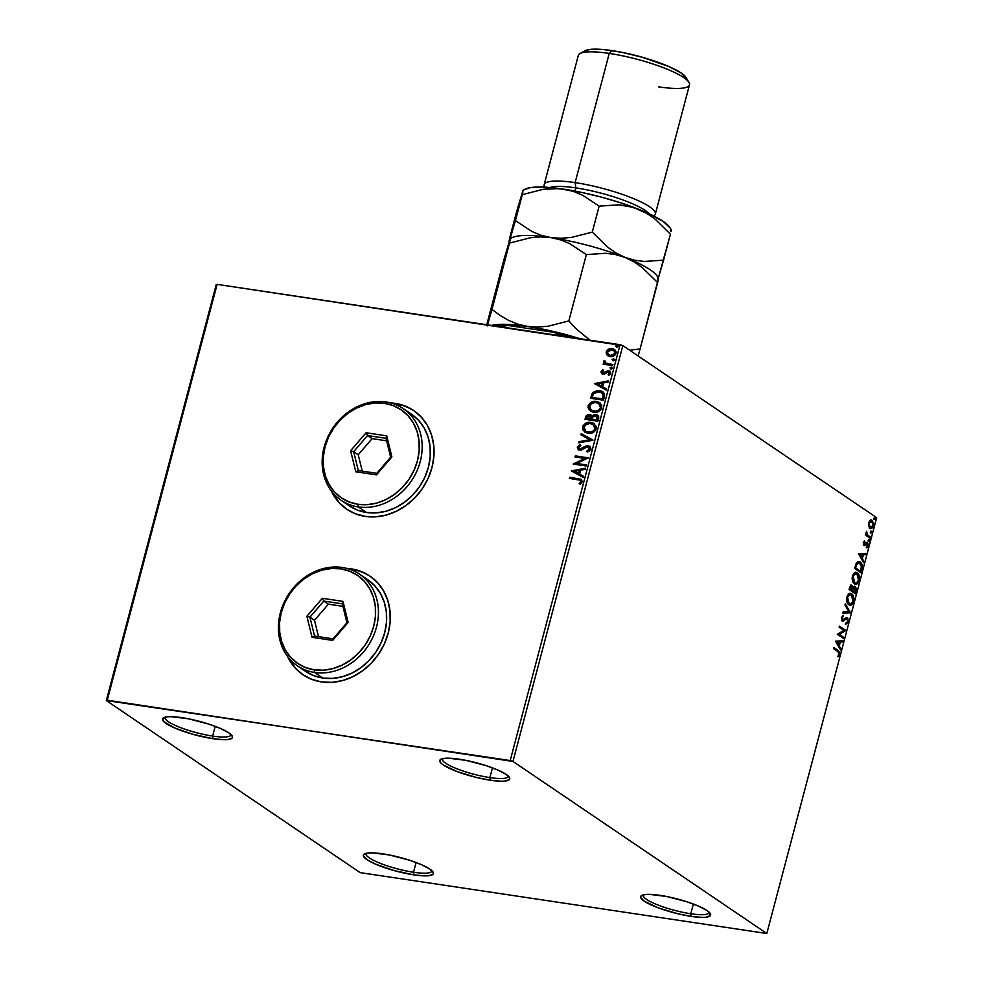 <?xml version="1.0" encoding="UTF-8"?>
<svg xmlns="http://www.w3.org/2000/svg" width="983" height="983" viewBox="0 0 983 983"><rect width="100%" height="100%" fill="white"/><g stroke="black" fill="none" stroke-linecap="round" stroke-linejoin="round"><path stroke-width="1.47" d="M489.89 777.59A34.073 6.697 -165.2 0 0 508.272 776.042A34.073 6.697 14.8 0 1 508.223 776.386A34.073 6.697 14.8 0 1 489.89 777.59L492.471 767.846L489.89 777.59A34.073 6.697 14.8 0 1 442.338 758.987A34.073 6.697 14.8 0 1 442.473 758.667A34.073 6.697 -165.2 0 0 456.456 768.595A34.073 6.697 -165.2 0 0 489.89 777.59L490.271 780.219L489.89 777.59M459.221 759.183A36.199 7.114 14.8 0 1 509.403 777.381A36.199 7.114 14.8 0 1 490.271 780.219L477.062 777.627L457.242 771.643L443.321 764.995L440.9 763.041L440.003 759.945L444.39 758.335L448.383 758.176L465.659 760.301L485.995 765.585L497.84 770.021L506.171 774.407L509.722 778.081L509.501 779.458L505.115 781.067L501.109 781.227L490.271 780.219A36.199 7.114 14.8 0 1 452.635 769.8A36.199 7.114 14.8 0 1 440.826 759.269A36.199 7.114 14.8 0 1 459.221 759.183M212.635 736.083A34.073 6.697 -165.2 0 0 231.017 734.534A34.073 6.697 14.8 0 1 230.968 734.879A34.073 6.697 14.8 0 1 212.635 736.083L215.216 726.339L212.635 736.083A34.073 6.697 14.8 0 1 165.083 717.467A34.073 6.697 14.8 0 1 165.218 717.16A34.073 6.697 -165.2 0 0 179.201 727.088A34.073 6.697 -165.2 0 0 212.635 736.083L213.016 738.712L212.635 736.083M181.978 717.676A36.199 7.114 14.8 0 1 232.148 735.874A36.199 7.114 14.8 0 1 213.016 738.712L192.951 734.326L174.409 727.875L163.645 721.522L162.748 718.438L167.135 716.828L171.128 716.668L188.404 718.794L208.74 724.078L220.585 728.514L228.916 732.9L232.467 736.562L232.246 737.95L227.859 739.56L223.866 739.72L213.016 738.712A36.199 7.114 14.8 0 1 175.379 728.292A36.199 7.114 14.8 0 1 163.571 717.75A36.199 7.114 14.8 0 1 181.978 717.676M413.524 872.253A34.073 6.697 -165.2 0 0 431.906 870.705A34.073 6.697 14.8 0 1 431.856 871.049A34.073 6.697 14.8 0 1 413.524 872.253L416.092 862.509L413.524 872.253A34.073 6.697 14.8 0 1 365.971 853.637A34.073 6.697 14.8 0 1 366.106 853.33A34.073 6.697 -165.2 0 0 380.089 863.258A34.073 6.697 -165.2 0 0 413.524 872.253L413.904 874.882L413.524 872.253M382.854 853.846A36.199 7.114 14.8 0 1 433.036 872.044A36.199 7.114 14.8 0 1 413.904 874.882L393.827 870.496L375.297 864.045L366.954 859.658L363.415 855.996L363.636 854.608L368.023 852.998L372.016 852.839L389.28 854.964L409.628 860.248L421.474 864.684L429.804 869.07L433.356 872.732L433.134 874.12L428.748 875.73L424.742 875.89L413.904 874.882A36.199 7.114 14.8 0 1 376.268 864.462A36.199 7.114 14.8 0 1 364.46 853.92A36.199 7.114 14.8 0 1 382.854 853.846M690.779 913.76A34.073 6.697 -165.2 0 0 709.148 912.212A34.073 6.697 14.8 0 1 709.112 912.556A34.073 6.697 14.8 0 1 690.779 913.76L693.347 904.016L690.779 913.76A34.073 6.697 14.8 0 1 643.226 895.157A34.073 6.697 14.8 0 1 643.361 894.837A34.073 6.697 -165.2 0 0 657.344 904.765A34.073 6.697 -165.2 0 0 690.779 913.76L691.16 916.389L690.779 913.76M660.109 895.353A36.199 7.114 14.8 0 1 710.291 913.551A36.199 7.114 14.8 0 1 691.16 916.389L677.951 913.797L658.131 907.813L644.209 901.165L640.658 897.504L640.879 896.115L645.266 894.505L649.271 894.346L666.535 896.471L686.871 901.755L698.729 906.191L707.06 910.577L709.48 912.543L710.39 915.628L706.003 917.237L701.997 917.397L691.16 916.389A36.199 7.114 14.8 0 1 653.523 905.97A36.199 7.114 14.8 0 1 641.715 895.439A36.199 7.114 14.8 0 1 660.109 895.353M370.013 576.112A59.631 51.005 -55.9 0 0 351.582 569.01L351.398 568.887A59.631 51.005 124.1 0 1 369.915 576.05A59.631 51.005 124.1 0 1 384.353 643.939A59.631 51.005 124.1 0 1 321.527 681.932A59.631 51.005 124.1 0 1 303.01 674.768A59.631 51.005 124.1 0 1 287.417 656.226L295.293 668.096L302.862 674.67L311.722 679.339L321.527 681.932L331.91 682.362L342.477 680.592L352.799 676.709L362.494 670.861L371.193 663.255L378.566 654.199L384.304 644.037L388.211 633.163L390.14 621.981L389.993 610.934L387.794 600.453L383.616 590.918L377.632 582.722L370.063 576.161L361.203 571.479L346.925 568.432A59.631 51.005 124.1 0 1 351.398 568.887L351.582 569.01A59.631 51.005 -55.9 0 0 347.454 568.579M303.047 674.793L295.478 668.231L287.736 656.669A59.631 51.005 -55.9 0 0 303.096 674.83M413.745 410.587A59.631 51.005 -55.9 0 0 395.313 403.485L395.129 403.362A59.631 51.005 124.1 0 1 413.659 410.525A59.631 51.005 124.1 0 1 428.084 478.414A59.631 51.005 124.1 0 1 365.258 516.407A59.631 51.005 124.1 0 1 346.741 509.231A59.631 51.005 124.1 0 1 331.148 490.701L339.024 502.571L346.594 509.133L355.453 513.802L365.258 516.407L375.653 516.825L386.208 515.067L396.53 511.185L406.237 505.323L414.937 497.73L422.297 488.674L428.047 478.512L431.955 467.625L433.872 456.456L433.724 445.41L431.525 434.916L427.359 425.393L421.363 417.185L413.806 410.624L404.947 405.954L390.656 402.907A59.631 51.005 124.1 0 1 395.129 403.362L395.313 403.485A59.631 51.005 -55.9 0 0 391.197 403.042M346.925 509.354L339.209 502.694L331.48 491.144A59.631 51.005 -55.9 0 0 346.839 509.292M216.199 284.714L106.324 700.56L360.171 872.634L766.801 933.506L512.966 761.444L622.829 345.598L876.676 517.66L766.801 933.506L512.966 761.444L107.258 700.215L217.132 284.37L620.064 344.701L510.202 760.547L106.324 700.56L360.171 872.634L766.801 933.506L876.676 517.66L622.829 345.598L217.132 284.37L216.199 284.714L217.132 284.37L107.258 700.215L106.324 700.56L216.199 284.714M607.052 355.023L610.124 356.583C612.802 357.013 614.768 355.92 616.046 353.327L614.436 349.432L612.225 348.609L608.588 349.162L606.253 351.853L607.691 355.613L612.728 356.411L616.046 353.327L616.058 351.509L614.682 349.616L612.225 348.609L609.485 348.805L607.125 350.243L606.167 352.307L606.56 354.371L607.408 355.268L606.622 352.098L607.052 355.023L608.231 355.981M612.618 365.615L612.913 364.533L606.536 363.403L605.135 362.481L605.196 361.093L603.869 360.982L604.84 363.329L603.451 363.12L603.169 364.201L612.618 365.615L612.913 364.533L606.007 363.194L604.324 360.417L603.783 361.203L604.84 363.329L603.451 363.12L603.169 364.201L612.618 365.615M608.379 371.758L609.915 373.565L608.158 374.658L608.87 375.42L610.75 373.368L609.865 371.132L608.624 370.665L603.55 373.307L604.471 373.171L602.186 371.82L603.55 370.579L602.911 369.817L600.957 371.955L602.112 373.909L604.496 374.019L608.379 371.758L609.558 372.741L608.158 374.658L608.87 375.42L610.75 373.368L610.283 371.5L608.231 370.628L602.763 372.926L602.186 371.82L603.55 370.579L602.911 369.817L601.006 371.709L603.279 370.063L601.006 371.709L601.78 373.724L604.496 374.019L607.408 371.881L609.19 372.139M604.348 396.935L604.582 394.441L603.525 392.426L601.141 390.976L597.639 390.46L592.786 392.45L590.537 398.287L603.476 400.216L604.348 396.935L602.69 391.75L599.47 390.583L592.466 392.856L590.537 398.287L603.476 400.216L604.348 396.935M597.922 421.24L598.758 416.952L595.882 414.531L593.757 414.765L591.987 416.264L590.341 414.715L587.564 414.715L586.028 415.969L584.983 419.299L597.922 421.24L598.672 418.414L597.517 415.133L595.882 414.531L591.987 416.264L589.579 414.519L585.512 417.296L584.983 419.299L597.922 421.24M592.896 440.261L581.211 433.614L580.892 434.793L589.8 439.696L579.073 441.662L578.766 442.854L592.946 440.077L581.211 433.614L580.892 434.793L589.8 439.696L579.073 441.662L578.766 442.854L592.896 440.261M586.396 464.898L576.763 463.46L588.264 457.832L575.325 455.891L575.03 456.984L584.676 458.422L573.163 464.05L586.101 465.979L586.396 464.898L576.763 463.46L588.264 457.832L575.325 455.891L575.03 456.984L584.676 458.422L573.163 464.05L586.101 465.979L586.396 464.898M577.992 479.643L580.744 480.638L580.781 482.014L579.208 483.587L580.056 484.287L582.255 481.842L581.199 479.286L569.673 477.271L569.378 478.352L580.351 480.257L580.928 481.658L579.208 483.587L580.056 484.287L582.255 481.842L581.408 479.421L569.673 477.271L569.378 478.352L577.992 479.643M571.344 470.931L583.091 477.394L583.398 476.214L579.638 474.138L580.683 470.169L585.217 469.333L585.524 468.154L571.344 470.931L583.091 477.394L583.398 476.214L579.638 474.138L580.683 470.169L585.217 469.333L585.524 468.154L571.344 470.931M587.846 446.847L589.886 449.391L586.777 451.037L587.429 451.959L586.777 451.037L587.195 452.02L590.93 448.936L590.267 446.86L588.461 445.815L585.671 446.11L579.872 449.034L578.557 447.695L580.769 445.729L579.749 444.93L577.279 447.154L578.631 449.833L581.752 449.87L587.17 446.835L588.596 447.081L589.579 448.776L586.777 451.037L587.195 452.02L589.382 451.172L590.869 449.268L589.665 446.331L588.153 445.766L579.491 449.022L578.606 447.376L580.769 445.729L580.191 444.758L577.279 447.154L578.237 449.612L579.638 450.14L581.752 449.87L586.482 447.007L588.977 447.351M588.067 433.319L592.835 432.667L595.759 430.099L596.214 426.376L593.105 423.083L587.256 422.629L583.116 425.676L582.477 428.207L583.214 430.493L588.067 433.319C591.741 433.921 594.469 432.434 596.251 428.871L594.039 423.612L590.881 422.444C587.158 421.805 584.418 423.304 582.624 426.929L584.824 432.102L588.067 433.319M593.621 412.307L598.389 411.656L601.313 409.088L601.768 405.365L598.659 402.072L592.81 401.617L588.67 404.664L588.031 407.195L588.768 409.469L593.621 412.307C597.295 412.909 600.023 411.422 601.805 407.859L599.593 402.6L596.435 401.42C592.712 400.794 589.972 402.293 588.178 405.905L590.378 411.091L593.621 412.307M594.42 383.603L606.155 390.079L606.474 388.887L602.714 386.823L603.759 382.854L608.293 382.018L608.6 380.839L594.42 383.603L606.155 390.079L606.474 388.887L602.714 386.823L603.759 382.854L608.293 382.018L608.6 380.839L594.42 383.603M610.799 368.92L612.04 368.379L611.93 367.445L610.16 367.482L610.799 368.92L612.114 368.183L611.279 367.114L609.964 367.851L610.799 368.92L609.964 367.851M612.999 360.589L614.117 360.22L614.129 359.114L612.237 359.323L612.999 360.589L614.314 359.852L613.478 358.783L612.163 359.52L612.999 360.589L612.163 359.52M616.587 346.999L617.705 346.63L617.717 345.524L615.96 345.561L616.587 346.999L617.914 346.262L617.066 345.193L615.751 345.942L616.587 346.999L615.751 345.942M870.987 520.032L872.154 520.363L870.213 520.29L868.665 522.698L869.242 527.502L871.884 528.436L873.74 524.074L872.154 520.363L870.717 520.081L869.316 521.162L868.579 525.782L870.827 528.657M870.164 538.242L870.447 537.16L867.055 534.445L866.576 531.324L866.465 534.457L865.777 533.99L865.495 535.071L870.164 538.242L870.447 537.16L867.325 534.838L866.576 531.324L866.465 534.457L865.777 533.99L865.495 535.071L870.164 538.242M863.418 542.555L864.29 545.553L867.436 544.177L867.166 547.728L868.272 545.762L867.891 543.267L866.65 542.69L864.364 544.349L864.635 540.908L863.418 542.555L864.094 545.454L867.203 543.918L866.981 547.838L868.198 546.02L867.461 542.813L864.364 544.349L864.635 540.908L863.418 542.555M861.894 569.562L861.686 563.8L859.756 561.772L857.778 561.686L856.132 563.517L854.632 568.506L861.022 572.843L861.894 569.562L861.145 569.452L860.371 572.401L861.145 569.452L861.894 569.562C862.656 565.63 862.091 563.124 860.199 562.03L858.982 561.526L856.316 563.161L854.632 568.506L861.022 572.843L861.894 569.562M855.284 586.47L852.421 587.49L852.052 585.34L851.155 585.143L852.052 585.34L849.607 587.527L849.079 589.53L855.468 593.855L856.439 588.94L855.284 586.47L854.153 586.347L853.06 587.588L852.408 585.684L851.032 585.168L849.079 589.53L855.468 593.855L856.218 591.029L854.768 586.261M850.442 612.876L845.294 603.832L844.987 605.024L848.919 611.745L843.168 611.893L842.861 613.073L850.492 612.704L845.294 603.832L844.987 605.024L848.919 611.745L843.168 611.893L842.861 613.073L850.442 612.876M843.93 637.512L839.175 634.293L845.798 630.447L839.408 626.122L839.126 627.203L843.893 630.435L837.258 634.268L843.647 638.606L843.93 637.512L842.996 638.164L843.93 637.512L839.175 634.293L845.736 630.693L839.408 626.122L839.126 627.203L843.893 630.435L837.258 634.268L843.647 638.606L843.93 637.512M837.725 651.471L839.052 653.523L838.192 656.693L839.629 654.531L839.421 651.668L833.756 647.502L833.473 648.583L837.725 651.471L838.978 654.088L838.192 656.693L839.629 654.531L838.081 650.427L833.756 647.502L833.473 648.583L837.725 651.471M835.439 641.162L840.637 650.021L840.944 648.829L839.273 645.991L840.33 642.022L842.763 641.96L843.07 640.781L835.439 641.162L840.637 650.021L840.944 648.829L839.273 645.991L840.33 642.022L842.763 641.96L843.07 640.781L835.439 641.162M845.908 618.639L844.041 619.806L847.002 618.872L847.567 621.588L845.908 623.075L846.007 624.18L848.243 621.956L847.85 618.381L846.326 617.607L842.628 619.757L842.124 618.11L843.34 615.333L841.411 618L842.898 621.059L846.277 618.811L847.395 619.339L847.567 621.588L845.908 623.075L846.007 624.18L848.059 622.522L847.506 621.846L845.269 624.07M850.209 593.376L851.696 593.867C849.865 592.54 848.268 593.621 846.891 597.086C846.351 601.043 847.014 603.599 848.857 604.754L851.917 604.557L853.711 601.24L853.551 596.644L851.094 593.548L848.476 594.15L846.646 598.401L847.407 603.034L849.951 605.209M855.763 572.364L857.25 572.843C855.419 571.528 853.822 572.597 852.433 576.075C851.905 580.031 852.568 582.587 854.411 583.742L857.471 583.546L859.326 579.896L859.105 575.633L856.648 572.524L854.03 573.138L852.2 577.39L852.961 582.022L855.505 584.197M858.503 553.834L863.701 562.694L864.02 561.514L862.349 558.676L863.393 554.707L865.826 554.645L866.146 553.454L858.503 553.834L863.701 562.694L864.02 561.514L862.349 558.676L863.393 554.707L865.826 554.645L866.146 553.454L858.503 553.834M868.8 541.375L869.623 540.404L868.874 539.556L868.628 541.203L869.574 540.834L869.279 539.569L868.8 541.375L869.574 540.834M870.999 533.044L871.835 532.073L871.073 531.213L870.84 532.872L871.774 532.503L871.479 531.238L870.999 533.044L871.774 532.503M874.6 519.454L875.423 518.483L874.661 517.636L874.428 519.282L875.361 518.913L875.079 517.648L874.305 518.188L874.6 519.454L875.361 518.913M614.203 359.139L612.532 359.766L613.478 358.783L614.682 360.097M409.69 408.166L400.314 404.517L390.165 402.993M365.959 573.691L356.583 570.042L346.434 568.518M839.04 653.597L838.315 651.09L833.67 647.834L838.081 650.427L837.332 650.316L839.629 654.531L837.455 656.583M837.86 656.226L838.892 654.42M842.296 640.793L842.026 641.85L842.763 641.96L839.593 641.911L840.33 642.022L839.593 641.911L838.536 645.88L840.944 648.829L840.096 649.112L838.536 645.88L839.593 641.911L842.026 641.85L842.296 640.793M836.263 641.997L838.745 645.081L836.263 641.997L839.543 642.046L836.263 641.997L839.543 642.046L838.745 645.081L836.263 641.997M839.322 626.454L845.798 630.447L838.438 634.182L843.193 637.402L838.438 634.182L845.061 630.336L839.322 626.454M846.277 618.811L847.002 618.872M841.448 617.668L842.628 619.757L841.46 617.668L842.775 616.329L841.448 617.668L843.512 616.439L842.664 615.653L843.512 616.439L843.34 615.333L841.534 617.324L842.37 620.863L844.79 619.917L843.488 620.961L841.62 620.752M842.37 620.863L843.488 620.961M847.555 621.612L848.243 621.956L847.297 617.791L842.886 619.548M843.623 619.659L842.628 619.757M847.297 617.791L846.068 617.484M847.678 620.457L846.56 617.68L847.678 620.371M845.884 623.91L847.579 621.502M842.628 619.695L841.374 618.651M842.456 620.937L845.355 618.786M845.085 604.631L850.492 612.704L849.705 612.765L845.085 604.631M852.949 601.203L853.625 601.559C854.178 597.603 853.539 595.034 851.696 593.867L850.578 593.4M851.696 593.867L850.959 593.757L853.183 598.598L852.961 601.154C851.856 603.869 850.578 604.705 849.14 603.66L847.543 602.702L846.596 599.483M848.857 604.754C850.664 606.044 852.249 604.975 853.625 601.559L849.582 605.123M849.337 605.11L851.303 604.336L852.961 601.129M853.195 598.831L852.322 595.317L849.73 593.277M849.373 603.931L848.636 603.697M850.664 594.838C849.226 593.793 847.936 594.641 846.818 597.381L847.85 595.329M848.096 595.059L850.197 594.58M846.596 599.593L848.403 603.55L850.037 604.029L847.776 601.829L847.555 597.492C848.673 594.752 849.963 593.904 851.413 594.948L852.961 601.154L851.167 603.82L849.14 603.66L847.555 597.492L846.818 597.381L850.43 594.568L852.261 595.809L853.183 598.598M850.135 594.568L851.413 594.948M848.403 603.55L849.14 603.66M852.052 585.34L850.786 585.02M852.298 587.281L851.315 585.229L852.322 587.478M854.067 587.342L852.839 588.043L853.404 588.485L852.666 588.375L852.126 590.058L852.875 590.169L851.991 590.611L852.666 588.375L855.001 587.551L855.099 592.331L851.991 590.611L855.001 587.551L855.726 589.419L854.546 586.36L855.702 589.05M855.628 590.23L856.218 591.029L855.48 590.918L854.817 593.413L855.64 590.169M851.77 586.446L852.064 590.267L849.275 588.768L852.064 590.267L850.025 588.878L851.585 586.335L850.7 586.187L849.275 588.768L851.77 586.446L852.064 590.267L849.275 588.768L850.135 586.409L851.167 586.433M855.726 589.419L855.099 592.331L851.991 590.611L855.099 592.331L852.728 590.722L853.76 587.871L855.001 587.551M858.503 580.191L859.179 580.548C859.732 576.579 859.093 574.023 857.25 572.843L856.132 572.389M857.25 572.843L856.512 572.733L858.737 577.586L858.515 580.142C857.409 582.845 856.132 583.693 854.694 582.649L853.097 581.678L852.138 578.471M854.411 583.742C856.218 585.02 857.803 583.963 859.179 580.548L855.124 584.099M854.891 584.099L856.857 583.324L858.515 580.117M858.749 577.807L857.876 574.305L855.284 572.253M856.218 573.826C854.768 572.782 853.49 573.63 852.372 576.357L853.391 574.318M853.649 574.047L855.738 573.568M854.841 582.907L853.183 580.437L853.109 576.468C854.227 573.74 855.517 572.892 856.955 573.937L858.515 580.142L856.721 582.796L854.694 582.649L853.109 576.468L852.372 576.357L855.984 573.556L857.815 574.797L858.737 577.586M855.689 573.544L856.955 573.937M852.15 578.582L854.694 582.649M858.614 561.502L859.461 561.92C861.354 563.013 861.919 565.52 861.145 569.452L861.305 564.586L858.54 561.477M859.179 563.013L856.033 564.033L856.771 564.144L856.033 564.033L855.026 567.044L855.763 567.154L854.829 567.756L855.579 567.867L856.771 564.144L859.916 563.124L861.563 567.13L860.653 571.307L859.916 571.197L854.829 567.756L859.916 571.197L854.829 567.756L856.39 563.456L858.429 562.645M858.933 562.706L861.477 565.667L860.653 571.307L855.579 567.867L856.943 563.849L858.933 562.706M865.372 553.478L865.089 554.535L865.826 554.645L862.656 554.596L863.393 554.707L862.656 554.596L861.612 558.565L864.02 561.514L863.172 561.797L861.612 558.565L862.656 554.596L865.089 554.535L865.372 553.478M859.326 554.682L861.821 557.766L859.326 554.682L862.619 554.731L859.326 554.682L862.619 554.731L861.821 557.766L859.326 554.682M863.443 542.358L864.057 541.387L864.868 541.817L863.271 542.763L863.627 544.238L864.88 543.501M863.369 542.776L864.008 542.874L863.369 542.776M865.9 542.579L866.65 542.69M867.461 542.813L866.723 542.702L867.596 544.545M867.547 545.921L868.198 546.02L867.547 545.921M867.461 545.909L866.244 547.715M866.453 543.808L867.203 543.918M866.687 543.882L864.917 545.59L863.357 545.344M864.094 545.454L864.917 545.59M864.069 545.504L865.949 543.771M866.601 547.482L867.362 546.253M867.608 544.84L866.527 542.604M869.279 539.569L868.505 540.109M868.542 539.458L868.063 541.264M868.481 541.277L868.714 539.63M865.691 534.322L866.465 534.457L865.691 534.322M866.084 532.258L866.932 532.184L865.986 532.503M866.109 532.516L866.723 532.614L866.109 532.516M866.379 534.445L870.447 537.16L869.513 537.799L869.709 537.05L866.318 534.334M871.479 531.238L870.717 531.778M870.741 531.127L870.262 532.933M870.68 532.946L870.913 531.299M870.041 528.338L873.506 525.979L872.843 525.88L873.506 525.979L872.154 520.363L870.213 520.29M872.154 520.363L871.405 520.253L872.916 523.067M872.757 525.868L869.304 528.227M870.188 528.559L872.621 526.31M873.002 523.964L872.486 521.617L870.963 520.007M870.25 527.392L868.493 525.352L870.582 527.38M868.726 522.329L870.803 521.162M869.242 523.091L871.86 521.457L872.929 525.586L870.336 527.244L869.599 527.134L870.336 527.244L868.591 522.993L870.508 521.088L872.437 522.034L873.064 524.885L871.884 527.281L869.758 526.667L869.242 523.091M871.122 521.346L868.505 522.981M875.079 517.648L874.305 518.188M874.329 517.537L873.85 519.343M874.268 519.356L874.501 517.709M839.543 642.046L838.745 645.081L837 642.108L839.543 642.046M858.589 562.694L859.916 563.124M862.619 554.731L861.821 557.766L860.076 554.793L862.619 554.731M870.852 521.199L871.86 521.457M510.202 760.547L620.064 344.701L622.829 345.598L512.966 761.444L510.202 760.547M569.796 478.414L569.673 477.271L581.58 479.544L570.042 477.517L569.796 478.414M580.756 480.54L581.322 481.768L579.577 483.833L580.093 484.263L579.208 483.587L581.297 481.903L580.523 480.404M571.725 471.14L585.438 468.486L571.725 471.14M580.007 474.384L583.386 476.251L580.007 474.384M574.858 471.557L578.803 473.72L579.601 470.685L578.803 473.72L574.49 471.312L579.233 470.439L578.434 473.474L574.858 471.557M573.581 464.111L585.045 458.668L573.581 464.111M575.448 457.046L575.325 455.891L588.215 458.017L575.682 456.137L575.448 457.046M577.132 463.706L586.347 465.082L577.132 463.706M588.952 447.339L589.886 449.391L588.215 447.093M578.422 449.735L577.279 447.154L580.56 445.004L577.648 447.4L578.987 450.079M579.872 449.034L582.083 448.887L583.361 447.486L588.153 445.766L589.837 446.454M590.193 446.7L587.269 446.012L581.395 449.182L579.22 448.776M579.22 442.768L579.073 441.662L590.169 439.942L579.442 441.908L579.22 442.768M581.272 435.002L581.211 433.614L592.933 440.114L581.567 433.859L581.272 435.002M585.008 432.213L582.993 427.175C584.774 423.55 587.527 422.063 591.238 422.69L594.224 423.734M594.469 423.906L588.842 422.641L584.271 424.84L582.894 428.957L585.34 432.446M583.927 425.246L583.484 425.934M593.191 424.496L594.629 426.057L595.28 428.957L592.159 431.721L588.719 432.483L585.745 431.267L584.037 429.079L585.032 425.234L589.64 423.44L593.191 424.496L594.912 428.711C593.474 431.549 591.274 432.729 588.35 432.225L585.745 431.267L583.963 427.077C585.438 424.214 587.637 423.034 590.586 423.526L594.273 425.332L595.342 428.699L594.236 430.8L591.582 432.323L586.114 431.512L588.719 432.483C591.643 432.975 593.83 431.795 595.28 428.957L594.273 425.332M591.029 415.059L587.097 415.416L585.401 419.36L585.512 417.296L589.579 414.519L591.213 415.195M598.069 415.514L595.182 414.752L592.356 416.509L595.882 414.531L597.701 415.268M588.018 414.937L587.392 415.219M597.566 416.866L596.878 416.19L597.75 417.345L597.246 420.196L592.073 419.225L592.835 416.976L595.6 415.612L596.767 416.128M590.55 416.153L591.41 417.21L591.115 419.274L586.605 418.414L589.321 415.612L590.525 416.128M589.321 415.612L590.857 416.522L590.746 419.028L586.962 418.66L591.115 419.274L590.894 418.475L586.605 418.414L587.465 416.153L588.94 415.576L591.262 418.721L589.689 415.858M595.6 415.612L597.381 417.099L596.89 419.95L592.073 419.225L597.246 420.196L597.209 418.709L596.89 419.95L592.073 419.225L593.068 416.62L595.219 415.576L597.578 418.955L595.956 415.858M590.55 411.201L588.547 406.163C590.328 402.539 593.081 401.039 596.792 401.678L599.777 402.723M600.023 402.883L594.396 401.617L589.825 403.829L588.436 407.933L590.894 411.435M589.481 404.234L589.038 404.91M598.745 403.485L600.294 405.291L600.834 407.945L597.713 410.71L594.273 411.459L591.299 410.255L589.591 408.068L590.586 404.222L595.194 402.428L598.745 403.485L600.466 407.699C599.016 410.538 596.828 411.705 593.904 411.213L591.287 410.243L589.517 406.065C590.992 403.202 593.191 402.022 596.14 402.514L599.827 404.32L600.896 407.687L599.79 409.776L597.136 411.312L591.655 410.501L594.273 411.459C597.197 411.951 599.384 410.783 600.834 407.945L599.827 404.32M603.009 391.971L598.93 390.73L594.334 391.738L592.356 393.864L590.955 398.348L592.466 392.856L599.47 390.583L602.874 391.873M602.395 393.053L603.574 395.424L602.8 399.184L592.516 397.648L602.8 399.184L592.159 397.39L593.535 393.605L599.175 391.664L601.719 392.573L603.55 395.055L601.891 392.696M603.181 394.81L602.8 399.184L602.751 397.771L602.444 398.938L592.159 397.39L593.535 393.605L596.177 391.799L601.043 392.192L603.181 394.81M594.789 383.812L608.514 381.171L594.789 383.812M603.071 387.069L606.462 388.936L603.071 387.069M597.922 384.23L601.866 386.405L602.677 383.358L601.866 386.405L597.566 383.984L602.309 383.112L601.51 386.159L597.922 384.23M603.181 373.061L602.186 371.82M609.669 372.508L609.915 373.565L608.747 372.016M601.977 373.847L601.375 371.955L602.112 373.945M601.363 372.901L601.78 373.663M611.168 369.166L610.32 368.109L611.279 367.114L612.483 368.428M612.114 368.183L611.279 367.114M612.004 367.47L610.529 367.728L610.799 369.067M603.587 364.263L603.451 363.12L605.209 363.575L603.783 361.203L604.692 360.675L604.14 362.113L605.209 363.575L603.82 363.366L603.587 364.263M606.536 363.403L612.864 364.718L605.761 363.01M613.367 360.835L612.532 359.766L613.011 360.736M614.314 359.852L613.478 358.783M612.593 348.854L614.621 349.567L612.593 348.854M607.494 350.489L606.953 351.25M608.846 354.961L610.787 355.748L615.247 353.401L610.418 355.49L608.661 354.851L607.42 352.037L611.942 349.702L613.724 350.366L615.247 353.401L614.092 350.612L615.333 352.7L614.535 354.642L612.077 355.772L609.116 355.158M613.699 350.353L614.965 352.455L614.166 354.396L611.057 355.551L608.452 354.691L607.334 352.725L608.145 350.796L610.652 349.665L613.896 350.501M616.955 347.257L616.12 346.188L617.066 345.193L618.27 346.507M617.914 346.262L617.066 345.193M617.791 345.549L616.316 345.807L616.599 347.146M579.233 470.439L578.434 473.474L574.49 471.312L579.233 470.439M602.309 383.112L601.51 386.159L597.566 383.984L602.309 383.112M495.813 326.184L507.744 325.41L504.562 326.184A74.536 14.647 -165.2 0 0 498.172 326.454A74.536 14.647 14.8 0 1 504.562 326.184L504.242 327.364L504.562 326.184L507.744 325.41L554.412 332.389L556.968 334.036L556.661 335.203L556.968 334.036A74.536 14.647 14.8 0 1 567.965 336.899A74.536 14.647 -165.2 0 0 556.968 334.036L554.412 332.389L576.063 338.201M496.059 326.135A73.258 14.401 -165.2 0 1 507.744 325.41L554.412 332.389A73.258 14.401 -165.2 0 1 575.497 338.029M688.948 82.326L685.937 77.387A53.242 10.469 -165.2 0 0 612.139 50.625L609.251 53.414L575.116 182.617L575.878 187.888A53.242 10.469 14.8 0 1 648.94 213.68A53.242 10.469 -165.2 0 0 575.878 187.888L575.03 191.083L575.878 187.888A53.242 10.469 -165.2 0 0 549.927 187.52A53.242 10.469 14.8 0 1 575.878 187.888L575.116 182.617A57.493 11.304 14.8 0 1 655.354 214.011A57.493 11.304 14.8 0 1 653.609 215.928L653.646 215.904A57.493 11.304 -165.2 0 0 634.895 199.168A57.493 11.304 -165.2 0 0 575.116 182.617L609.251 53.414A57.493 11.304 14.8 0 1 688.948 82.326A57.493 11.304 14.8 0 1 658.561 86.848M655.354 214.011L689.488 84.821A57.493 11.304 -165.2 0 0 609.251 53.414A57.493 11.304 -165.2 0 0 578.311 55.441L544.177 184.632A57.493 11.304 14.8 0 1 575.116 182.617A57.493 11.304 -165.2 0 0 544.729 187.126L544.754 187.163A57.493 11.304 14.8 0 1 544.177 184.632M510.042 240.528L491.979 309.424L509.513 243.096L530.316 237.775L540.675 236.915L550.898 237.603L541.068 235.281L531.95 231.496L515.448 220.61L503.96 259.623L486.757 324.746L510.214 238.783L509.513 243.096L530.316 237.775L540.675 236.915L550.898 237.603L560.715 239.926L569.845 243.71L586.347 254.597L568.813 320.937L576.124 328.814L589.972 340.192L576.124 328.814L568.813 320.937L586.347 254.597L605.712 253.295L615.37 254.523L624.955 257.374L633.974 261.81L642.44 267.695L657.639 282.625L640.105 348.965L629.636 350.206L640.105 348.965L658.426 278.545M638.114 355.957L640.105 348.965L638.114 355.957M491.979 309.424L487.187 325.938L491.979 309.424L499.942 315.322L491.979 309.424M527.429 326.417L517.611 324.095L508.481 320.323L499.942 315.322L508.481 320.323L517.611 324.095L527.429 326.417A76.662 15.064 14.8 0 1 580.081 338.717L555.395 331.935L527.429 326.417L537.652 327.106L527.429 326.417A76.662 15.064 14.8 0 0 491.475 325.447L504.463 324.304L527.429 326.417M568.813 320.937L548.01 326.245L537.652 327.106L548.01 326.245L568.813 320.937M658.426 278.238L657.16 276.149A76.662 15.064 -165.2 0 0 624.955 257.374A76.662 15.064 -165.2 0 0 550.898 237.603A76.662 15.064 -165.2 0 0 511.934 237.775L510.275 238.697M510.3 239.078L510.3 239.078A76.662 15.064 14.8 0 1 550.898 237.603L560.715 239.926L569.845 243.71L586.347 254.597L605.712 253.295L615.37 254.523L624.955 257.374L633.974 261.81L642.44 267.695L657.639 282.625L658.168 280.069M510.214 238.783L509.108 241.228L509.907 237.136L516.763 211.173L523.017 190.333L522.305 194.646L543.12 189.326L558.614 188.613L582.034 192.496L601.375 197.116L620.384 202.719L645.462 212.119L663.107 221.396L669.976 227.737M523.767 189.965L529.984 187.692L540.736 187.04L563.701 189.154L573.519 191.476L582.649 195.261L599.151 206.147L618.504 204.845L633.003 207.29L646.777 213.36L655.243 219.246L670.431 234.187L658.34 278.091L663.574 260.151L644.209 261.453L634.551 260.225L624.955 257.374L615.948 252.938L607.482 247.04L592.282 232.111L571.479 237.419L561.109 238.279L550.898 237.603A76.662 15.064 14.8 0 1 624.955 257.374L615.948 252.938L607.482 247.04L592.282 232.111L571.479 237.419L561.109 238.279L550.898 237.603L541.068 235.281L531.95 231.496L515.448 220.61L522.305 194.646L543.12 189.326L553.478 188.478L563.701 189.154A76.662 15.064 -165.2 0 0 524.725 189.326L523.079 190.247M671.229 229.789L669.951 227.7A76.662 15.064 -165.2 0 0 637.758 208.924L646.777 213.36L655.243 219.246L670.431 234.187L663.574 260.151L644.209 261.453L634.551 260.225L624.955 257.374A76.662 15.064 14.8 0 1 657.836 279.651M522.845 192.09L509.108 241.228L523.017 190.333M670.627 229.162L670.627 231.202M637.758 208.924A76.662 15.064 -165.2 0 0 563.701 189.154L573.519 191.476L582.649 195.261L599.151 206.147L618.504 204.845L628.174 206.074L637.758 208.924M671.229 230.096L670.971 231.632M592.282 232.111L599.151 206.147L592.282 232.111M585.02 50.772L590.316 49.383L603.562 49.568L621.6 52.271L641.666 57.075L668.932 66.561L681.182 73.012L686.404 78.407M580.019 53.549A57.493 11.304 14.8 0 1 609.251 53.414L612.139 50.625A53.242 10.469 -165.2 0 0 585.082 50.747L580.019 53.549M297.358 665.798L305.578 671.364A55.367 47.356 -55.9 0 0 322.78 678.024L314.56 672.446A55.367 47.356 124.1 0 1 297.358 665.798A55.367 47.356 124.1 0 1 283.964 602.751A55.367 47.356 124.1 0 1 342.293 567.474L340.843 568.874A53.242 45.537 124.1 0 1 373.724 626.257A53.242 45.537 124.1 0 1 314.179 669.816L314.56 672.446A55.367 47.356 -55.9 0 0 376.489 627.154A55.367 47.356 -55.9 0 0 342.293 567.474A55.367 47.356 124.1 0 1 359.495 574.133A55.367 47.356 124.1 0 1 372.901 637.168A55.367 47.356 124.1 0 1 314.56 672.446L322.78 678.024A55.367 47.356 -55.9 0 0 381.109 642.747A55.367 47.356 -55.9 0 0 367.716 579.7L359.495 574.133M340.843 568.874L331.578 568.493L322.154 570.066L312.926 573.544L304.263 578.766L296.497 585.549L289.924 593.646L284.8 602.714L281.31 612.421L279.59 622.399L279.725 632.266L281.691 641.629L285.414 650.132L290.759 657.467L297.517 663.316L305.418 667.494L314.179 669.816L323.456 670.185L332.881 668.612L342.096 665.147L350.759 659.925L358.525 653.13L365.098 645.045L370.235 635.976L373.724 626.257L375.432 616.28L375.309 606.425L373.343 597.062L369.62 588.547L364.275 581.223L357.517 575.362L349.604 571.197L340.843 568.874L342.293 567.474A55.367 47.356 -55.9 0 0 280.376 612.765A55.367 47.356 -55.9 0 0 314.56 672.446L314.179 669.816A53.242 45.537 124.1 0 1 281.31 612.421A53.242 45.537 124.1 0 1 340.843 568.874M322.35 598.291L342.981 601.375L348.142 622.436L332.672 640.4L312.041 637.316L306.88 616.255L322.35 598.291L306.88 616.255L312.041 637.316L314.56 636.075L309.928 617.189L314.499 620.285L318.504 636.665L314.499 620.285L309.928 617.189L323.8 601.08L328.371 604.176L314.499 620.285L328.371 604.176L323.8 601.08L342.293 603.857L346.925 622.731L333.053 638.839L314.56 636.075L309.928 617.189L306.88 616.255L309.928 617.189L323.8 601.08L322.35 598.291L323.8 601.08L342.293 603.857L342.981 601.375L322.35 598.291M305.443 671.266L313.675 675.604L322.78 678.024L332.426 678.417L342.219 676.771L351.816 673.171L360.822 667.74L368.895 660.674L375.739 652.27L381.072 642.833L384.697 632.733L386.479 622.35L386.356 612.09L384.304 602.358L380.433 593.511L374.879 585.893L367.851 579.798M342.907 606.351L328.371 604.176L342.907 606.351M314.56 636.075L312.041 637.316L332.672 640.4L333.053 638.839L314.56 636.075M333.053 638.839L332.672 640.4L348.142 622.436L346.925 622.731L333.053 638.839M346.925 622.731L348.142 622.436L342.981 601.375L342.293 603.857L346.925 622.731M341.101 500.261L349.309 505.84A55.367 47.356 -55.9 0 0 366.512 512.487L358.291 506.921A55.367 47.356 124.1 0 1 341.101 500.261A55.367 47.356 124.1 0 1 327.695 437.226A55.367 47.356 124.1 0 1 386.024 401.949L384.586 403.349A53.242 45.537 124.1 0 1 417.456 460.732A53.242 45.537 124.1 0 1 357.91 504.279L358.291 506.921A55.367 47.356 -55.9 0 0 420.22 461.629A55.367 47.356 -55.9 0 0 386.024 401.949A55.367 47.356 124.1 0 1 403.227 408.609A55.367 47.356 124.1 0 1 416.632 471.643A55.367 47.356 124.1 0 1 358.291 506.921L366.512 512.487A55.367 47.356 -55.9 0 0 424.853 477.21A55.367 47.356 -55.9 0 0 411.447 414.175L403.227 408.609M384.586 403.349L375.309 402.969L365.885 404.541L356.669 408.006L348.007 413.241L340.241 420.024L333.655 428.109L328.531 437.189L325.041 446.896L323.321 456.874L323.456 466.741L325.422 476.104L329.145 484.607L334.49 491.93L341.248 497.791L349.162 501.957L357.91 504.279L367.187 504.66L376.612 503.087L385.84 499.622L394.49 494.388L402.268 487.605L408.842 479.52L413.966 470.439L417.456 460.732L419.176 450.755L419.041 440.888L417.075 431.525L413.351 423.022L408.006 415.698L401.248 409.837L393.347 405.672L384.586 403.349L386.024 401.949A55.367 47.356 -55.9 0 0 324.107 447.24A55.367 47.356 -55.9 0 0 358.291 506.921L357.91 504.279A53.242 45.537 124.1 0 1 325.041 446.896A53.242 45.537 124.1 0 1 384.586 403.349M366.094 432.753L386.724 435.85L391.885 456.898L376.415 474.875L355.772 471.779L350.624 450.73L366.094 432.753L350.624 450.73L355.772 471.779L358.291 470.538L353.671 451.664L358.23 454.76L362.248 471.14L358.23 454.76L353.671 451.664L367.531 435.555L372.102 438.651L358.23 454.76L372.102 438.651L367.531 435.555L386.036 438.32L390.656 457.206L376.784 473.315L358.291 470.538L353.671 451.664L350.624 450.73L353.671 451.664L367.531 435.555L366.094 432.753L367.531 435.555L386.036 438.32L386.724 435.85L366.094 432.753M349.174 505.741L357.407 510.079L366.512 512.487L376.157 512.88L385.963 511.246L395.547 507.646L404.554 502.202L412.639 495.149L419.471 486.732L424.803 477.296L428.441 467.195L430.222 456.825L430.087 446.565L428.047 436.833L424.164 427.974L418.611 420.355L411.582 414.273M386.651 440.826L372.102 438.651L386.651 440.826M358.291 470.538L355.772 471.779L376.415 474.875L376.784 473.315L358.291 470.538M376.784 473.315L376.415 474.875L391.885 456.898L390.656 457.206L376.784 473.315M390.656 457.206L391.885 456.898L386.724 435.85L386.036 438.32L390.656 457.206M846.707 618.762L845.97 618.651M842.923 619.88L842.185 619.769M858.982 561.526L858.233 561.416M864.561 544.422L863.811 544.312M866.969 543.832L866.232 543.722M871.356 520.032L870.619 519.921"/></g></svg>
